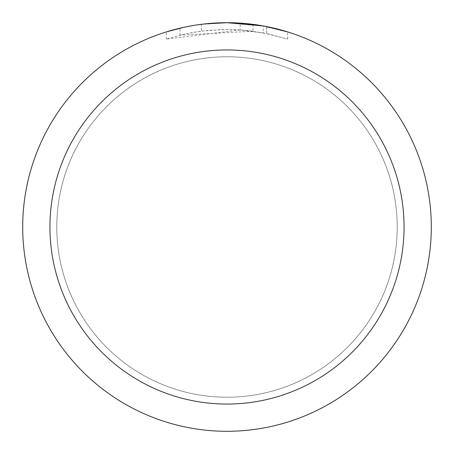 <?xml version="1.0" encoding="UTF-8"?>
<svg xmlns="http://www.w3.org/2000/svg" width="454" height="454" viewBox="0 0 454 454"><rect width="100%" height="100%" fill="white"/><g stroke="black" fill="none" stroke-linecap="round" stroke-linejoin="round"><path stroke-width="0.34" stroke-dasharray="2.27 1.7" d="M227 56.784A170.216 170.216 0 0 1 397.216 227A170.216 170.216 0 0 1 227 397.216A170.216 170.216 0 0 1 56.784 227A170.216 170.216 0 0 1 227 56.784A170.216 170.216 0 0 1 397.216 227A170.216 170.216 0 0 1 227 397.216A170.216 170.216 0 0 1 56.784 227A170.216 170.216 0 0 1 227 56.784M240.166 29.964L166.312 39.072L184.449 34.146L196.775 31.837L209.22 30.31L228.01 29.51L240.541 29.975L253.02 31.23L253.02 24.363L227 22.7A204.3 204.3 0 0 1 431.3 227A204.3 204.3 0 0 1 227 431.3A204.3 204.3 0 0 1 22.7 227A204.3 204.3 0 0 1 227 22.7L231.075 22.74M233.918 22.819L252.157 24.255M200.214 24.465L227 22.7L240.166 23.137L266.657 26.587L266.657 33.534L240.172 29.947L240.172 23.126M266.651 26.587L264.256 26.128M287.694 31.928L263.286 25.952L263.292 32.875L287.694 39.072L266.651 33.534M253.02 31.23L180.005 35.185A197.49 197.49 0 0 1 201.468 31.167L221.62 29.584L234.105 29.641L246.624 30.486L263.292 32.875M201.468 24.3L201.468 31.167L201.468 24.3A204.3 204.3 0 0 0 180.005 28.176L196.457 24.998M204.919 23.897L203.959 24.005M166.3 39.072L166.3 31.928L183.314 27.427L196.298 25.021L213.8 23.126L227 22.7L213.153 23.171M266.657 33.534L266.657 26.587M287.711 39.072L287.711 31.928L287.711 39.072M180.005 35.185L180.005 28.176L180.005 35.185M184.114 27.251L195.765 25.101M201.468 24.306L212.024 23.25M56.75 227A170.25 170.25 0 0 1 227 56.75A170.25 170.25 0 0 1 397.25 227A170.25 170.25 0 0 1 227 397.25A170.25 170.25 0 0 1 56.75 227A170.25 170.25 0 0 1 227 56.75A170.25 170.25 0 0 1 397.25 227A170.25 170.25 0 0 1 227 397.25A170.25 170.25 0 0 1 56.75 227M266.742 26.604L266.742 33.551"/><path stroke-width="0.68" d="M231.075 22.74L233.918 22.819M252.157 24.255L253.02 24.363M263.292 25.952L227 22.7A204.3 204.3 0 0 1 431.3 227A204.3 204.3 0 0 1 227 431.3A204.3 204.3 0 0 1 22.7 227A204.3 204.3 0 0 1 227 22.7L204.919 23.897M264.256 26.128L287.694 31.928M227 49.94A177.06 177.06 0 0 1 404.06 227A177.06 177.06 0 0 1 227 404.06A177.06 177.06 0 0 1 49.94 227A177.06 177.06 0 0 1 227 49.94M203.959 24.005L201.468 24.3M166.312 31.928L184.114 27.251M196.457 24.998L200.214 24.465M195.765 25.101L201.468 24.306M212.024 23.25L213.153 23.171"/></g></svg>
